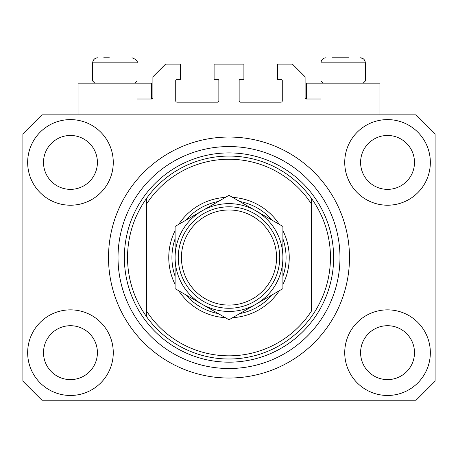 <?xml version="1.0" encoding="UTF-8"?>
<svg xmlns="http://www.w3.org/2000/svg" width="458" height="458" viewBox="0 0 458 458"><rect width="100%" height="100%" fill="white"/><g stroke="black" fill="none" stroke-linecap="round" stroke-linejoin="round"><path stroke-width="0.69" d="M320.955 114.855L320.955 98.997L306.368 98.997A1.271 1.271 0 0 1 305.097 97.731L305.097 76.801L292.416 64.12L277.514 64.12L277.514 79.337L281 79.337A1.271 1.271 0 0 1 282.271 80.608L282.271 100.903A1.271 1.271 0 0 1 281 102.168L240.416 102.168A1.271 1.271 0 0 1 239.145 100.903L239.145 80.608A1.271 1.271 0 0 1 240.416 79.337L243.902 79.337L243.902 64.12L214.098 64.12L214.098 79.337L217.584 79.337A1.271 1.271 0 0 1 218.855 80.608L218.855 100.903A1.271 1.271 0 0 1 217.584 102.168L177 102.168A1.271 1.271 0 0 1 175.729 100.903L175.729 80.608A1.271 1.271 0 0 1 177 79.337L180.486 79.337L180.486 64.12L165.584 64.12L152.903 76.801L152.903 97.731A1.271 1.271 0 0 1 151.632 98.997L137.045 98.997L137.045 114.855M27.657 352.66A42.806 42.806 0 0 0 70.463 395.466A42.806 42.806 0 0 0 113.269 352.66A42.806 42.806 0 0 0 70.463 309.854A42.806 42.806 0 0 0 27.657 352.66M344.731 352.66A42.806 42.806 0 0 0 387.537 395.466A42.806 42.806 0 0 0 430.343 352.66A42.806 42.806 0 0 0 387.537 309.854A42.806 42.806 0 0 0 344.731 352.66M344.731 162.413A42.806 42.806 0 0 0 387.537 205.218A42.806 42.806 0 0 0 430.343 162.413A42.806 42.806 0 0 0 387.537 119.607A42.806 42.806 0 0 0 344.731 162.413M27.657 162.413A42.806 42.806 0 0 0 70.463 205.218A42.806 42.806 0 0 0 113.269 162.413A42.806 42.806 0 0 0 70.463 119.607A42.806 42.806 0 0 0 27.657 162.413M379.928 114.855L379.928 83.144L306.368 83.144L306.368 98.997M78.072 114.855L78.072 83.144L151.632 83.144L151.632 98.997M108.512 257.539A120.488 120.488 0 0 0 229 378.027A120.488 120.488 0 0 0 349.488 257.539A120.488 120.488 0 0 0 229 137.045A120.488 120.488 0 0 0 108.512 257.539M43.51 162.413A26.953 26.953 0 0 0 70.463 189.366A26.953 26.953 0 0 0 97.411 162.413A26.953 26.953 0 0 0 70.463 135.465A26.953 26.953 0 0 0 43.51 162.413M360.589 162.413A26.953 26.953 0 0 0 387.537 189.366A26.953 26.953 0 0 0 414.49 162.413A26.953 26.953 0 0 0 387.537 135.465A26.953 26.953 0 0 0 360.589 162.413M360.589 352.66A26.953 26.953 0 0 0 387.537 379.613A26.953 26.953 0 0 0 414.49 352.66A26.953 26.953 0 0 0 387.537 325.707A26.953 26.953 0 0 0 360.589 352.66M43.51 352.66A26.953 26.953 0 0 0 70.463 379.613A26.953 26.953 0 0 0 97.411 352.66A26.953 26.953 0 0 0 70.463 325.707A26.953 26.953 0 0 0 43.51 352.66M41.924 400.223L416.076 400.223L435.1 381.199L435.1 133.879L416.076 114.855L41.924 114.855L22.9 133.879L22.9 381.199L41.924 400.223M103.754 57.777L109.302 57.777M332.05 57.777L348.698 57.777M362.37 80.986L365.341 80.986L365.341 62.849L320.955 62.849C321.253 59.769 322.942 58.08 326.027 57.777C322.942 58.08 321.253 59.769 320.955 62.849L320.955 80.986L362.37 80.986M134.074 80.986L137.045 80.986L137.045 62.849L92.659 62.849C92.957 59.769 94.646 58.08 97.731 57.777C94.646 58.08 92.957 59.769 92.659 62.849L92.659 80.986L134.074 80.986M282.901 230.632A60.244 60.244 0 0 1 282.901 284.441M279.254 290.767A60.244 60.244 0 0 1 232.653 317.669M225.347 317.669A60.244 60.244 0 0 1 178.746 290.767M175.099 284.441A60.244 60.244 0 0 1 175.099 230.632M127.536 257.539A101.464 101.464 0 0 0 311.44 316.684A101.464 101.464 0 0 0 311.44 198.388L311.44 204.01A98.293 98.293 0 0 0 146.56 204.01L146.56 311.068A98.293 98.293 0 0 0 311.44 311.068L311.44 198.388A101.464 101.464 0 0 0 146.56 198.388L146.56 204.01L146.56 198.388A101.464 101.464 0 0 0 127.536 257.539M339.979 257.539A110.979 110.979 0 0 0 229 146.56A110.979 110.979 0 0 0 118.021 257.539A110.979 110.979 0 0 0 229 368.513A110.979 110.979 0 0 0 339.979 257.539M178.746 224.306A60.244 60.244 0 0 1 225.347 197.404M232.653 197.404A60.244 60.244 0 0 1 279.254 224.306M146.56 311.068L146.56 316.684L146.56 311.068M175.099 276.294A57.073 57.073 0 0 1 175.099 238.778M185.805 220.235A57.073 57.073 0 0 1 218.294 201.474M239.706 201.474A57.073 57.073 0 0 1 272.195 220.235M282.901 238.778A57.073 57.073 0 0 1 282.901 276.294M272.195 294.837A57.073 57.073 0 0 1 239.706 313.598M218.294 313.598A57.073 57.073 0 0 1 185.805 294.837M276.563 257.539A47.563 47.563 0 0 0 229 209.976A47.563 47.563 0 0 0 181.437 257.539A47.563 47.563 0 0 0 229 305.097A47.563 47.563 0 0 0 276.563 257.539M178.265 257.539A50.735 50.735 0 0 1 229 206.804A50.735 50.735 0 0 1 279.735 257.539A50.735 50.735 0 0 1 229 308.268A50.735 50.735 0 0 1 178.265 257.539M175.099 226.418L175.099 288.66L202.047 304.221A53.901 53.901 0 0 0 282.901 257.539L282.901 226.418L255.953 210.857A53.901 53.901 0 0 0 175.099 257.539A53.901 53.901 0 0 0 202.047 304.221L229 319.781L255.953 304.221L282.901 288.66L282.901 257.539A53.901 53.901 0 0 0 255.953 210.857L229 195.297L175.099 226.418L175.099 288.66M282.901 288.66L282.901 226.418M333.636 257.539A104.636 104.636 0 0 1 229 362.175A104.636 104.636 0 0 1 124.364 257.539A104.636 104.636 0 0 1 229 152.903A104.636 104.636 0 0 1 333.636 257.539M137.045 62.849C137.95 61.126 136.255 59.437 131.973 57.777C136.255 59.437 137.95 61.126 137.045 62.849M362.954 58.55L360.269 57.777C363.354 58.08 365.043 59.769 365.341 62.849L364.929 60.84L363.955 59.368M363.188 83.144L365.341 80.986M323.108 83.144L320.955 80.986M134.892 83.144L137.045 80.986M94.812 83.144L92.659 80.986"/></g></svg>
